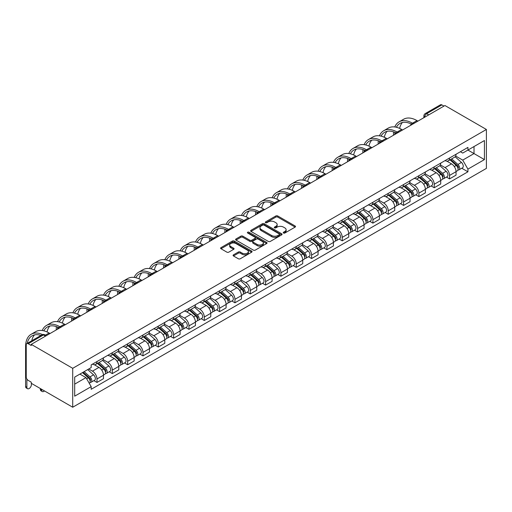 <?xml version="1.0" encoding="UTF-8"?>
<svg xmlns="http://www.w3.org/2000/svg" width="512" height="512" viewBox="0 0 512 512"><rect width="100%" height="100%" fill="white"/><g stroke="black" fill="none" stroke-linecap="round" stroke-linejoin="round"><path stroke-width="0.77" d="M283.514 233.024A0.954 0.55 0 0 0 284.864 233.024L295.117 227.11A1.363 0.787 0 0 0 295.514 226.547A1.363 0.787 0 0 0 295.117 225.99L277.754 215.968A1.363 0.787 0 0 0 275.827 215.968L265.574 221.888A0.954 0.55 0 0 0 265.299 222.278A0.954 0.55 0 0 0 265.574 222.669A0.954 0.55 0 0 0 266.925 222.669L268.256 221.901A4.365 2.522 0 0 1 274.426 221.901L275.872 222.733A4.365 2.522 0 0 1 277.152 224.518A4.365 2.522 0 0 1 275.872 226.298L274.547 227.066A0.954 0.55 0 0 0 274.266 227.456A0.954 0.55 0 0 0 274.547 227.846A0.954 0.55 0 0 0 275.898 227.846L277.222 227.078A4.365 2.522 0 0 1 283.398 227.078L284.845 227.917A4.365 2.522 0 0 1 286.118 229.696A4.365 2.522 0 0 1 284.845 231.482L283.514 232.243A0.954 0.55 0 0 0 283.238 232.634A0.954 0.55 0 0 0 283.514 233.024L283.514 232.243M233.485 254.842A1.363 0.787 0 0 0 233.082 255.398A1.363 0.787 0 0 0 233.485 255.955L238.355 258.765A1.363 0.787 0 0 0 240.282 258.765L251.661 252.192A1.363 0.787 0 0 0 252.064 251.635A1.363 0.787 0 0 0 251.661 251.078L234.304 241.056A1.363 0.787 0 0 0 232.371 241.056L220.992 247.629A1.363 0.787 0 0 0 220.595 248.186A1.363 0.787 0 0 0 220.992 248.742L226.874 252.141A1.363 0.787 0 0 0 228.806 252.141L233.677 249.325A1.363 0.787 0 0 0 234.074 248.768A1.363 0.787 0 0 0 233.677 248.211L230.758 246.528A3.648 2.106 0 0 1 229.69 245.037A3.648 2.106 0 0 1 231.942 243.091A3.648 2.106 0 0 1 235.917 243.546L247.347 250.144A3.648 2.106 0 0 1 248.416 251.635A3.648 2.106 0 0 1 246.163 253.581A3.648 2.106 0 0 1 242.189 253.126L240.282 252.026A1.363 0.787 0 0 0 238.355 252.026L233.485 254.842L233.485 255.955M72.717 368.314L31.251 344.371L444.934 105.53L486.4 129.472L72.717 368.314L72.717 407.232L486.4 168.39L486.4 129.472M268.352 241.446A1.363 0.787 0 0 0 270.278 241.446L281.658 234.874A1.363 0.787 0 0 0 282.061 234.317A1.363 0.787 0 0 0 281.658 233.76L264.301 223.738A1.363 0.787 0 0 0 262.368 223.738L250.989 230.31A1.363 0.787 0 0 0 250.592 230.867A1.363 0.787 0 0 0 250.989 231.424L268.352 241.446M248.045 233.229A0.954 0.55 0 0 1 249.011 233.363L249.011 232.23L266.662 242.419A1.363 0.787 0 0 1 267.059 242.976A1.363 0.787 0 0 1 266.662 243.533L255.283 250.106A1.363 0.787 0 0 1 253.35 250.106L235.987 240.083L240.864 237.293L240.864 236.154L235.987 238.97A1.363 0.787 0 0 0 235.59 239.526A1.363 0.787 0 0 0 235.987 240.083L235.987 238.97M240.864 237.293A1.363 0.787 0 0 1 242.79 237.293L242.79 236.154A1.363 0.787 0 0 0 240.864 236.154M242.79 236.154L249.83 240.224A1.363 0.787 0 0 0 251.763 240.224L254.989 238.355A1.363 0.787 0 0 0 255.392 237.798A1.363 0.787 0 0 0 254.989 237.242L247.661 233.011A0.954 0.55 0 0 1 247.379 232.621A0.954 0.55 0 0 1 247.968 232.109A0.954 0.55 0 0 1 249.011 232.23M31.251 344.371L31.251 345.504L28.205 343.744A2.778 1.606 -120 0 0 26.816 343.61A2.778 1.606 -120 0 0 26.24 344.883L26.24 376.992A2.778 1.606 -120 0 0 28.205 380.397L31.251 382.157L31.251 383.29L72.717 407.232M428.723 114.893L426.656 113.702A2.778 1.606 60 0 0 425.267 113.562L440.499 104.768A2.778 1.606 60 0 1 441.888 104.909L426.656 113.702A2.778 1.606 120 0 0 424.691 117.107L424.691 117.216M443.949 106.099L441.888 104.909M449.549 158.01A6.394 3.693 60 0 1 448.23 160.877L454.714 157.133A6.394 3.693 -120 0 0 456.038 154.266M440.346 164.89L445.03 167.597A6.394 3.693 60 0 1 449.549 175.424L456.038 171.68A6.394 3.693 -120 0 0 451.52 163.853L446.874 161.171M456.038 171.68L456.038 175.142L449.549 178.886L446.445 177.088M448.23 160.877A6.394 3.693 60 0 1 445.082 160.589M449.549 175.424L449.549 178.886M434.221 166.861A6.394 3.693 60 0 1 432.896 169.728L439.386 165.984A6.394 3.693 -120 0 0 440.71 163.117M431.11 185.939L434.221 187.738L440.71 183.994L440.71 180.531A6.394 3.693 -120 0 0 436.186 172.704L431.546 170.022M432.896 169.728A6.394 3.693 60 0 1 429.754 169.44M425.018 173.741L429.702 176.448A6.394 3.693 60 0 1 434.221 184.275L434.221 187.738M418.893 175.712A6.394 3.693 60 0 1 417.568 178.579L424.058 174.835A6.394 3.693 -120 0 0 425.376 171.968M415.782 194.79L418.893 196.589L425.382 192.845L425.382 189.382A6.394 3.693 -120 0 0 420.858 181.555L416.218 178.874M417.568 178.579A6.394 3.693 60 0 1 414.426 178.291M409.69 182.592L414.374 185.299A6.394 3.693 60 0 1 418.893 193.126L418.893 196.589M403.565 184.557A6.394 3.693 60 0 1 402.24 187.43L408.73 183.686A6.394 3.693 -120 0 0 410.048 180.813M400.454 203.642L403.565 205.434L410.048 201.69L410.048 198.234A6.394 3.693 -120 0 0 405.53 190.4L400.89 187.725M402.24 187.43A6.394 3.693 60 0 1 399.091 187.142M394.362 191.443L399.046 194.144A6.394 3.693 60 0 1 403.565 201.978L403.565 205.434M388.237 193.408A6.394 3.693 60 0 1 386.912 196.282L393.395 192.538A6.394 3.693 -120 0 0 394.72 189.664M385.126 212.493L388.237 214.285L394.72 210.541L394.72 207.085A6.394 3.693 -120 0 0 390.202 199.251L385.562 196.57M386.912 196.282A6.394 3.693 60 0 1 383.763 195.987M379.034 200.294L383.718 202.995A6.394 3.693 60 0 1 388.237 210.829L388.237 214.285M372.909 202.259A6.394 3.693 60 0 1 371.584 205.126L378.067 201.382A6.394 3.693 -120 0 0 379.392 198.515M369.798 221.344L372.909 223.136L379.392 219.392L379.392 215.93A6.394 3.693 -120 0 0 374.874 208.102L370.234 205.421M371.584 205.126A6.394 3.693 60 0 1 368.435 204.838M363.706 209.146L368.39 211.846A6.394 3.693 60 0 1 372.909 219.674L372.909 223.136M357.581 211.11A6.394 3.693 60 0 1 356.256 213.978L362.739 210.234A6.394 3.693 -120 0 0 364.064 207.366M354.47 230.189L357.581 231.987L364.064 228.243L364.064 224.781A6.394 3.693 -120 0 0 359.546 216.954L354.899 214.272M356.256 213.978A6.394 3.693 60 0 1 353.107 213.69M348.371 217.99L353.056 220.698A6.394 3.693 60 0 1 357.581 228.525L357.581 231.987M342.246 219.962A6.394 3.693 60 0 1 340.928 222.829L347.411 219.085A6.394 3.693 -120 0 0 348.736 216.218M339.142 239.04L342.246 240.838L348.736 237.094L348.736 233.632A6.394 3.693 -120 0 0 344.218 225.805L339.571 223.123M340.928 222.829A6.394 3.693 60 0 1 337.779 222.541M333.043 226.842L337.728 229.549A6.394 3.693 60 0 1 342.246 237.376L342.246 240.838M326.918 228.806A6.394 3.693 60 0 1 325.594 231.68L332.083 227.936A6.394 3.693 -120 0 0 333.408 225.062M323.808 247.891L326.918 249.69L333.408 245.946L333.408 242.483A6.394 3.693 -120 0 0 328.883 234.656L324.243 231.974M325.594 231.68A6.394 3.693 60 0 1 322.451 231.392M317.715 235.693L322.4 238.4A6.394 3.693 60 0 1 326.918 246.227L326.918 249.69M311.59 237.658A6.394 3.693 60 0 1 310.266 240.531L316.755 236.787A6.394 3.693 -120 0 0 318.074 233.914M308.48 256.742L311.59 258.534L318.08 254.79L318.08 251.334A6.394 3.693 -120 0 0 313.555 243.501L308.915 240.826M310.266 240.531A6.394 3.693 60 0 1 307.123 240.243M302.387 244.544L307.072 247.245A6.394 3.693 60 0 1 311.59 255.078L311.59 258.534M296.262 246.509A6.394 3.693 60 0 1 294.938 249.376L301.427 245.632A6.394 3.693 -120 0 0 302.746 242.765M293.152 265.594L296.262 267.386L302.746 263.642L302.746 260.179A6.394 3.693 -120 0 0 298.227 252.352L293.587 249.67M294.938 249.376A6.394 3.693 60 0 1 291.795 249.088M287.059 253.395L291.744 256.096A6.394 3.693 60 0 1 296.262 263.923L296.262 267.386M280.934 255.36A6.394 3.693 60 0 1 279.61 258.227L286.093 254.483A6.394 3.693 -120 0 0 287.418 251.616M277.824 274.445L280.934 276.237L287.418 272.493L287.418 269.03A6.394 3.693 -120 0 0 282.899 261.203L278.259 258.522M279.61 258.227A6.394 3.693 60 0 1 276.461 257.939M271.731 262.24L276.416 264.947A6.394 3.693 60 0 1 280.934 272.774L280.934 276.237M265.606 264.211A6.394 3.693 60 0 1 264.282 267.078L270.765 263.334A6.394 3.693 -120 0 0 272.09 260.467M262.496 283.29L265.606 285.088L272.09 281.344L272.09 277.882A6.394 3.693 -120 0 0 267.571 270.054L262.931 267.373M264.282 267.078A6.394 3.693 60 0 1 261.133 266.79M256.403 271.091L261.088 273.798A6.394 3.693 60 0 1 265.606 281.626L265.606 285.088M250.278 273.062A6.394 3.693 60 0 1 248.954 275.93L255.437 272.186A6.394 3.693 -120 0 0 256.762 269.318M247.168 292.141L250.278 293.939L256.762 290.195L256.762 286.733A6.394 3.693 -120 0 0 252.243 278.906L247.597 276.224M248.954 275.93A6.394 3.693 60 0 1 245.805 275.642M241.075 279.942L245.754 282.65A6.394 3.693 60 0 1 250.278 290.477L250.278 293.939M234.944 281.907A6.394 3.693 60 0 1 233.626 284.781L240.109 281.037A6.394 3.693 -120 0 0 241.434 278.163M231.84 300.992L234.95 302.784L241.434 299.04L241.434 295.584A6.394 3.693 -120 0 0 236.915 287.75L232.269 285.075M233.626 284.781A6.394 3.693 60 0 1 230.477 284.493M225.741 288.794L230.426 291.494A6.394 3.693 60 0 1 234.95 299.328L234.95 302.784M219.616 290.758A6.394 3.693 60 0 1 218.298 293.632L224.781 289.888A6.394 3.693 -120 0 0 226.106 287.014M216.512 309.843L219.616 311.635L226.106 307.891L226.106 304.435A6.394 3.693 -120 0 0 221.581 296.602L216.941 293.926M218.298 293.632A6.394 3.693 60 0 1 215.149 293.344M210.413 297.645L215.098 300.346A6.394 3.693 60 0 1 219.616 308.179L219.616 311.635M204.288 299.61A6.394 3.693 60 0 1 202.963 302.477L209.453 298.733A6.394 3.693 -120 0 0 210.778 295.866M201.178 318.694L204.288 320.486L210.778 316.742L210.778 313.28A6.394 3.693 -120 0 0 206.253 305.453L201.613 302.771M202.963 302.477A6.394 3.693 60 0 1 199.821 302.189M195.085 306.496L199.77 309.197A6.394 3.693 60 0 1 204.288 317.024L204.288 320.486M188.96 308.461A6.394 3.693 60 0 1 187.635 311.328L194.125 307.584A6.394 3.693 -120 0 0 195.443 304.717M185.85 327.539L188.96 329.338L195.443 325.594L195.443 322.131A6.394 3.693 -120 0 0 190.925 314.304L186.285 311.622M187.635 311.328A6.394 3.693 60 0 1 184.493 311.04M179.757 315.341L184.442 318.048A6.394 3.693 60 0 1 188.96 325.875L188.96 329.338M173.632 317.312A6.394 3.693 60 0 1 172.307 320.179L178.79 316.435A6.394 3.693 -120 0 0 180.115 313.568M170.522 336.39L173.632 338.189L180.115 334.445L180.115 330.982A6.394 3.693 -120 0 0 175.597 323.155L170.957 320.474M172.307 320.179A6.394 3.693 60 0 1 169.158 319.891M164.429 324.192L169.114 326.899A6.394 3.693 60 0 1 173.632 334.726L173.632 338.189M158.304 326.163A6.394 3.693 60 0 1 156.979 329.03L163.462 325.286A6.394 3.693 -120 0 0 164.787 322.413M155.194 345.242L158.304 347.04L164.787 343.296L164.787 339.834A6.394 3.693 -120 0 0 160.269 332.006L155.629 329.325M156.979 329.03A6.394 3.693 60 0 1 153.83 328.742M149.101 333.043L153.786 335.75A6.394 3.693 60 0 1 158.304 343.578L158.304 347.04M142.976 335.008A6.394 3.693 60 0 1 141.651 337.882L148.134 334.138A6.394 3.693 -120 0 0 149.459 331.264M139.866 354.093L142.976 355.885L149.459 352.141L149.459 348.685A6.394 3.693 -120 0 0 144.941 340.851L140.294 338.176M141.651 337.882A6.394 3.693 60 0 1 138.502 337.594M133.773 341.894L138.451 344.595A6.394 3.693 60 0 1 142.976 352.429L142.976 355.885M127.648 343.859A6.394 3.693 60 0 1 126.323 346.733L132.806 342.982A6.394 3.693 -120 0 0 134.131 340.115M124.538 362.944L127.648 364.736L134.131 360.992L134.131 357.53A6.394 3.693 -120 0 0 129.613 349.702L124.966 347.021M126.323 346.733A6.394 3.693 60 0 1 123.174 346.438M118.438 350.746L123.123 353.446A6.394 3.693 60 0 1 127.648 361.274L127.648 364.736M112.314 352.71A6.394 3.693 60 0 1 110.995 355.578L117.478 351.834A6.394 3.693 -120 0 0 118.803 348.966M109.21 371.795L112.314 373.587L118.803 369.843L118.803 366.381A6.394 3.693 -120 0 0 114.278 358.554L109.638 355.872M110.995 355.578A6.394 3.693 60 0 1 107.846 355.29M103.11 359.59L107.795 362.298A6.394 3.693 60 0 1 112.314 370.125L112.314 373.587M96.986 361.562A6.394 3.693 60 0 1 95.661 364.429L102.15 360.685A6.394 3.693 -120 0 0 103.475 357.818M93.875 380.64L96.986 382.438L103.475 378.694L103.475 375.232A6.394 3.693 -120 0 0 98.95 367.405L94.31 364.723M95.661 364.429A6.394 3.693 60 0 1 92.518 364.141M88.736 368.992L92.467 371.149A6.394 3.693 60 0 1 96.986 378.976L96.986 382.438M460.41 151.738L462.72 153.075L484.435 140.538L474.016 146.547L474.016 153.587L462.72 160.109L455.674 156.045M74.682 384.141L85.984 377.613L91.187 386.637L74.682 396.166L74.682 377.107L91.187 367.571L91.187 364.909L467.93 147.398L467.93 150.067L484.435 159.597L467.93 169.126L462.72 160.109M484.435 140.538L484.435 159.597M91.187 386.637L91.187 389.299L467.93 171.795L467.93 169.126M85.984 377.613L79.891 374.099M461.773 168.243L467.93 171.795M283.898 233.158L284.845 232.614A4.365 2.522 0 0 0 286.118 230.829L286.118 229.696M277.152 224.518L277.152 225.651A4.365 2.522 0 0 1 275.872 227.437L274.931 227.981M295.117 225.99L295.117 227.11L277.754 217.107A1.363 0.787 0 0 0 275.827 217.107L265.958 222.803M281.645 234.886L264.301 224.87A1.363 0.787 0 0 0 262.368 224.87L251.008 231.43M279.251 234.707A0.954 0.55 0 0 0 279.526 234.317A0.954 0.55 0 0 0 279.251 233.926L264.006 225.133A0.954 0.55 0 0 0 262.656 225.133L261.261 225.939A4.365 2.522 0 0 0 259.981 227.718A4.365 2.522 0 0 0 261.261 229.504L271.68 235.514A4.365 2.522 0 0 0 277.85 235.514L279.251 234.707L279.251 235.84A0.954 0.55 0 0 0 279.526 235.456L279.526 234.317M259.981 227.718L259.981 228.858A4.365 2.522 0 0 0 261.261 230.637L261.261 229.504M279.251 235.84L277.85 236.653A4.365 2.522 0 0 1 271.68 236.653L261.261 230.637M242.79 237.293L249.83 241.357A1.363 0.787 0 0 0 251.763 241.357L254.989 239.488A1.363 0.787 0 0 0 255.392 238.931L255.392 237.798M249.011 233.363L266.643 243.546M257.139 244.442A3.648 2.106 0 0 0 261.114 244.896A3.648 2.106 0 0 0 263.366 242.95A3.648 2.106 0 0 0 262.298 241.459L258.272 239.136A1.363 0.787 0 0 0 256.339 239.136L253.107 240.998A1.363 0.787 0 0 0 252.71 241.555A1.363 0.787 0 0 0 253.107 242.112L257.139 244.442L257.139 245.574A3.648 2.106 0 0 0 261.114 246.029A3.648 2.106 0 0 0 263.366 244.083L263.366 242.95M252.71 241.555L252.71 242.694A1.363 0.787 0 0 0 253.107 243.251L253.107 242.112M257.139 245.574L253.107 243.251M248.416 251.635L248.416 252.774A3.648 2.106 0 0 1 246.163 254.72A3.648 2.106 0 0 1 242.189 254.259L240.282 253.158A1.363 0.787 0 0 0 238.355 253.158L233.498 255.962M229.69 245.037L229.69 246.17A3.648 2.106 0 0 0 230.758 247.661L230.758 246.528M233.658 249.338L230.758 247.661M251.661 251.078L251.661 252.192L234.304 242.189A1.363 0.787 0 0 0 232.371 242.189L221.011 248.749M449.997 159.859L456.243 165.434A3.475 2.003 60 0 1 457.331 170.803L456.038 171.552M450.163 160.006L453.101 161.702M450.624 159.494L457.574 165.696A1.67 0.96 60 0 1 458.099 168.275A1.67 0.96 60 0 1 457.946 168.333M451.667 158.893L457.914 164.467A3.475 2.003 60 0 1 459.002 169.837A3.475 2.003 60 0 1 457.952 169.952M455.149 156.8L461.446 162.426A3.475 2.003 60 0 1 462.541 167.795L459.002 169.837M417.914 121.133L416.979 120.595A26.822 15.482 -120 0 0 403.565 119.264L399.046 121.875A26.822 15.482 -120 0 0 394.778 126.963M412.576 123.27L412.461 123.206A26.822 15.482 -120 0 0 399.046 121.875M393.6 131.904A26.822 15.482 -120 0 0 393.491 134.157L393.491 135.232M394.771 134.49A25.011 14.438 60 0 1 394.912 132.41M396.397 127.27A25.011 14.438 60 0 1 399.949 123.443A25.011 14.438 60 0 1 411.277 124.045M399.648 128.41A25.011 14.438 60 0 1 402.419 122.49M434.669 168.71L440.915 174.285A3.475 2.003 60 0 1 442.003 179.654L440.704 180.403M434.829 168.858L437.773 170.554M435.296 168.346L442.246 174.547A1.67 0.96 60 0 1 442.771 177.126A1.67 0.96 60 0 1 442.618 177.184M436.339 167.744L442.586 173.318A3.475 2.003 60 0 1 443.674 178.688A3.475 2.003 60 0 1 442.624 178.803M439.821 165.651L446.118 171.277A3.475 2.003 60 0 1 447.213 176.646L443.674 178.688M419.334 177.555L425.581 183.13A3.475 2.003 60 0 1 426.675 188.506L425.376 189.254M419.501 177.709L422.445 179.405M419.968 177.197L426.918 183.398A1.67 0.96 60 0 1 427.443 185.978A1.67 0.96 60 0 1 427.29 186.035M421.005 176.595L427.251 182.17A3.475 2.003 60 0 1 428.346 187.539A3.475 2.003 60 0 1 427.296 187.654M424.493 174.502L430.79 180.128A3.475 2.003 60 0 1 431.885 185.498L428.346 187.539M402.579 129.984L401.651 129.446A26.822 15.482 -120 0 0 388.237 128.115L383.718 130.726A26.822 15.482 -120 0 0 379.45 135.814M397.242 132.122L397.126 132.058A26.822 15.482 -120 0 0 383.718 130.726M378.272 140.755A26.822 15.482 -120 0 0 378.163 143.002L378.163 144.083M379.443 143.341A25.011 14.438 60 0 1 379.584 141.261M381.069 136.122A25.011 14.438 60 0 1 384.621 132.288A25.011 14.438 60 0 1 395.949 132.896M384.32 137.261A25.011 14.438 60 0 1 387.091 131.341M387.251 138.835L386.323 138.298A26.822 15.482 -120 0 0 372.909 136.966L368.39 139.578A26.822 15.482 -120 0 0 364.122 144.666M381.914 140.973L381.798 140.902A26.822 15.482 -120 0 0 368.39 139.578M362.944 149.6A26.822 15.482 -120 0 0 362.835 151.853L362.835 152.934M364.115 152.192A25.011 14.438 60 0 1 364.25 150.112M365.741 144.973A25.011 14.438 60 0 1 369.293 141.139A25.011 14.438 60 0 1 380.621 141.741M368.986 146.112A25.011 14.438 60 0 1 371.757 140.192M404.006 186.406L410.253 191.981A3.475 2.003 60 0 1 411.347 197.357L410.048 198.106M404.173 186.554L407.117 188.256M404.64 186.042L411.59 192.25A1.67 0.96 60 0 1 412.115 194.822A1.67 0.96 60 0 1 411.962 194.886M405.677 185.446L411.923 191.021A3.475 2.003 60 0 1 413.018 196.39A3.475 2.003 60 0 1 411.968 196.499M409.165 183.354L415.462 188.973A3.475 2.003 60 0 1 416.55 194.349L413.018 196.39M388.678 195.258L394.925 200.832A3.475 2.003 60 0 1 396.019 206.202L394.72 206.95M388.845 195.405L391.782 197.101M389.312 194.893L396.262 201.094A1.67 0.96 60 0 1 396.781 203.674A1.67 0.96 60 0 1 396.634 203.738M390.349 194.291L396.595 199.866A3.475 2.003 60 0 1 397.69 205.242A3.475 2.003 60 0 1 396.64 205.35M393.83 192.205L400.134 197.824A3.475 2.003 60 0 1 401.222 203.2L397.69 205.242M373.35 204.109L379.597 209.683A3.475 2.003 60 0 1 380.685 215.053L379.392 215.802M373.517 204.256L376.454 205.952M373.978 203.744L380.928 209.946A1.67 0.96 60 0 1 381.453 212.525A1.67 0.96 60 0 1 381.306 212.589M375.021 203.142L381.267 208.717A3.475 2.003 60 0 1 382.355 214.093A3.475 2.003 60 0 1 381.306 214.202M378.502 201.056L384.806 206.675A3.475 2.003 60 0 1 385.894 212.045L382.355 214.093M371.923 147.686L370.989 147.142A26.822 15.482 -120 0 0 357.581 145.818L353.062 148.429A26.822 15.482 -120 0 0 348.794 153.517M366.586 149.824L366.47 149.754A26.822 15.482 -120 0 0 353.062 148.429M347.61 158.451A26.822 15.482 -120 0 0 347.507 160.704L347.507 161.779M348.787 161.043A25.011 14.438 60 0 1 348.922 158.963M350.413 153.818A25.011 14.438 60 0 1 353.965 149.99A25.011 14.438 60 0 1 365.293 150.592M353.658 154.963A25.011 14.438 60 0 1 356.429 149.043M356.595 156.531L355.661 155.994A26.822 15.482 -120 0 0 342.253 154.669L337.734 157.274A26.822 15.482 -120 0 0 333.466 162.368M351.258 158.669L351.142 158.605A26.822 15.482 -120 0 0 337.734 157.274M332.282 167.302A26.822 15.482 -120 0 0 332.179 169.555L332.179 170.63M333.459 169.894A25.011 14.438 60 0 1 333.594 167.808M335.085 162.669A25.011 14.438 60 0 1 338.637 158.842A25.011 14.438 60 0 1 349.958 159.443M338.33 163.814A25.011 14.438 60 0 1 341.101 157.894M341.267 165.382L340.333 164.845A26.822 15.482 -120 0 0 326.925 163.514L322.406 166.125A26.822 15.482 -120 0 0 318.138 171.219M335.93 167.52L335.814 167.456A26.822 15.482 -120 0 0 322.406 166.125M316.954 176.154A26.822 15.482 -120 0 0 316.851 178.406L316.851 179.482M318.131 178.739A25.011 14.438 60 0 1 318.266 176.659M319.757 171.52A25.011 14.438 60 0 1 323.309 167.693A25.011 14.438 60 0 1 334.63 168.294M323.002 172.659A25.011 14.438 60 0 1 325.773 166.746M358.022 212.96L364.269 218.534A3.475 2.003 60 0 1 365.357 223.904L364.064 224.653M358.189 213.107L361.126 214.803M358.65 212.595L365.6 218.797A1.67 0.96 60 0 1 366.125 221.376A1.67 0.96 60 0 1 365.971 221.434M359.693 211.994L365.939 217.568A3.475 2.003 60 0 1 367.027 222.938A3.475 2.003 60 0 1 365.978 223.053M363.174 209.901L369.478 215.526A3.475 2.003 60 0 1 370.566 220.896L367.027 222.938M325.939 174.234L325.005 173.696A26.822 15.482 -120 0 0 311.597 172.365L307.072 174.976A26.822 15.482 -120 0 0 302.81 180.064M320.602 176.371L320.486 176.307A26.822 15.482 -120 0 0 307.072 174.976M301.626 185.005A26.822 15.482 -120 0 0 301.517 187.251L301.517 188.333M302.803 187.59A25.011 14.438 60 0 1 302.938 185.51M304.429 180.371A25.011 14.438 60 0 1 307.981 176.544A25.011 14.438 60 0 1 319.302 177.146M307.674 181.51A25.011 14.438 60 0 1 310.445 175.59M342.694 221.811L348.941 227.379A3.475 2.003 60 0 1 350.029 232.755L348.736 233.504M342.861 221.958L345.798 223.654M343.322 221.446L350.272 227.648A1.67 0.96 60 0 1 350.797 230.227A1.67 0.96 60 0 1 350.643 230.285M344.365 220.845L350.611 226.419A3.475 2.003 60 0 1 351.699 231.789A3.475 2.003 60 0 1 350.65 231.904M347.846 218.752L354.144 224.378A3.475 2.003 60 0 1 355.238 229.747L351.699 231.789M310.611 183.085L309.677 182.547A26.822 15.482 -120 0 0 296.269 181.216L291.744 183.827A26.822 15.482 -120 0 0 287.482 188.915M305.274 185.222L305.158 185.152A26.822 15.482 -120 0 0 291.744 183.827M286.298 193.856A26.822 15.482 -120 0 0 286.189 196.102L286.189 197.184M287.469 196.442A25.011 14.438 60 0 1 287.61 194.362M289.101 189.222A25.011 14.438 60 0 1 292.646 185.389A25.011 14.438 60 0 1 303.974 185.99M292.346 190.362A25.011 14.438 60 0 1 295.117 184.442M327.366 230.656L333.613 236.23A3.475 2.003 60 0 1 334.701 241.606L333.402 242.355M327.526 230.803L330.47 232.506M327.994 230.298L334.944 236.499A1.67 0.96 60 0 1 335.469 239.078A1.67 0.96 60 0 1 335.315 239.136M329.037 229.696L335.283 235.27A3.475 2.003 60 0 1 336.371 240.64A3.475 2.003 60 0 1 335.322 240.749M332.518 227.603L338.816 233.229A3.475 2.003 60 0 1 339.91 238.598L336.371 240.64M295.283 191.936L294.349 191.392A26.822 15.482 -120 0 0 280.934 190.067L276.416 192.678A26.822 15.482 -120 0 0 272.147 197.766M289.946 194.074L289.824 194.003A26.822 15.482 -120 0 0 276.416 192.678M270.97 202.701A26.822 15.482 -120 0 0 270.861 204.954L270.861 206.029M272.141 205.293A25.011 14.438 60 0 1 272.282 203.213M273.766 198.067A25.011 14.438 60 0 1 277.318 194.24A25.011 14.438 60 0 1 288.646 194.842M277.018 199.213A25.011 14.438 60 0 1 279.789 193.293M312.032 239.507L318.278 245.082A3.475 2.003 60 0 1 319.373 250.458L318.074 251.2M312.198 239.654L315.142 241.357M312.666 239.142L319.616 245.344A1.67 0.96 60 0 1 320.141 247.923A1.67 0.96 60 0 1 319.987 247.987M313.702 238.547L319.949 244.115A3.475 2.003 60 0 1 321.043 249.491A3.475 2.003 60 0 1 319.994 249.6M317.19 236.454L323.488 242.074A3.475 2.003 60 0 1 324.582 247.45L321.043 249.491M279.949 200.787L279.021 200.243A26.822 15.482 -120 0 0 265.606 198.918L261.088 201.53A26.822 15.482 -120 0 0 256.819 206.618M274.611 202.925L274.496 202.854A26.822 15.482 -120 0 0 261.088 201.53M255.642 211.552A26.822 15.482 -120 0 0 255.533 213.805L255.533 214.88M256.813 214.144A25.011 14.438 60 0 1 256.947 212.058M258.438 206.918A25.011 14.438 60 0 1 261.99 203.091A25.011 14.438 60 0 1 273.318 203.693M261.69 208.064A25.011 14.438 60 0 1 264.454 202.144M296.704 248.358L302.95 253.933A3.475 2.003 60 0 1 304.045 259.302L302.746 260.051M296.87 248.506L299.814 250.202M297.338 247.994L304.288 254.195A1.67 0.96 60 0 1 304.813 256.774A1.67 0.96 60 0 1 304.659 256.838M298.374 247.392L304.621 252.966A3.475 2.003 60 0 1 305.715 258.342A3.475 2.003 60 0 1 304.666 258.451M301.862 245.306L308.16 250.925A3.475 2.003 60 0 1 309.248 256.301L305.715 258.342M264.621 209.632L263.686 209.094A26.822 15.482 -120 0 0 250.278 207.77L245.76 210.374A26.822 15.482 -120 0 0 241.491 215.469M259.283 211.77L259.168 211.706A26.822 15.482 -120 0 0 245.76 210.374M240.314 220.403A26.822 15.482 -120 0 0 240.205 222.656L240.205 223.731M241.485 222.995A25.011 14.438 60 0 1 241.619 220.909M243.11 215.77A25.011 14.438 60 0 1 246.662 211.942A25.011 14.438 60 0 1 257.99 212.544M246.355 216.909A25.011 14.438 60 0 1 249.126 210.995M281.376 257.21L287.622 262.784A3.475 2.003 60 0 1 288.717 268.154L287.418 268.902M281.542 257.357L284.48 259.053M282.01 256.845L288.96 263.046A1.67 0.96 60 0 1 289.478 265.626A1.67 0.96 60 0 1 289.331 265.683M283.046 256.243L289.293 261.818A3.475 2.003 60 0 1 290.387 267.187A3.475 2.003 60 0 1 289.338 267.302M286.528 254.15L292.832 259.776A3.475 2.003 60 0 1 293.92 265.146L290.387 267.187M249.293 218.483L248.358 217.946A26.822 15.482 -120 0 0 234.95 216.614L230.432 219.226A26.822 15.482 -120 0 0 226.163 224.314M243.955 220.621L243.84 220.557A26.822 15.482 -120 0 0 230.432 219.226M224.979 229.254A26.822 15.482 -120 0 0 224.877 231.507L224.877 232.582M226.157 231.84A25.011 14.438 60 0 1 226.291 229.76M227.782 224.621A25.011 14.438 60 0 1 231.334 220.794A25.011 14.438 60 0 1 242.656 221.395M231.027 225.76A25.011 14.438 60 0 1 233.798 219.84M266.048 266.061L272.294 271.635A3.475 2.003 60 0 1 273.382 277.005L272.09 277.754M266.214 266.208L269.152 267.904M266.682 265.696L273.632 271.898A1.67 0.96 60 0 1 274.15 274.477A1.67 0.96 60 0 1 274.003 274.534M267.718 265.094L273.965 270.669A3.475 2.003 60 0 1 275.053 276.038A3.475 2.003 60 0 1 274.01 276.154M271.2 263.002L277.504 268.627A3.475 2.003 60 0 1 278.592 273.997L275.053 276.038M233.965 227.334L233.03 226.797A26.822 15.482 -120 0 0 219.622 225.466L215.104 228.077A26.822 15.482 -120 0 0 210.835 233.165M228.627 229.472L228.512 229.408A26.822 15.482 -120 0 0 215.104 228.077M209.651 238.106A26.822 15.482 -120 0 0 209.549 240.352L209.549 241.434M210.829 240.691A25.011 14.438 60 0 1 210.963 238.611M212.454 233.472A25.011 14.438 60 0 1 216.006 229.638A25.011 14.438 60 0 1 227.328 230.246M215.699 234.611A25.011 14.438 60 0 1 218.47 228.691M250.72 274.912L256.966 280.48A3.475 2.003 60 0 1 258.054 285.856L256.762 286.605M250.886 275.059L253.824 276.755M251.347 274.547L258.298 280.749A1.67 0.96 60 0 1 258.822 283.328A1.67 0.96 60 0 1 258.669 283.386M252.39 273.946L258.637 279.52A3.475 2.003 60 0 1 259.725 284.89A3.475 2.003 60 0 1 258.675 285.005M255.872 271.853L262.176 277.478A3.475 2.003 60 0 1 263.264 282.848L259.725 284.89M218.637 236.186L217.702 235.648A26.822 15.482 -120 0 0 204.294 234.317L199.77 236.928A26.822 15.482 -120 0 0 195.507 242.016M213.299 238.323L213.184 238.253A26.822 15.482 -120 0 0 199.77 236.928M194.323 246.95A26.822 15.482 -120 0 0 194.221 249.203L194.221 250.285M195.501 249.542A25.011 14.438 60 0 1 195.635 247.462M197.126 242.323A25.011 14.438 60 0 1 200.678 238.49A25.011 14.438 60 0 1 212 239.091M200.371 243.462A25.011 14.438 60 0 1 203.142 237.542M235.392 283.757L241.638 289.331A3.475 2.003 60 0 1 242.726 294.707L241.434 295.456M235.558 283.904L238.496 285.606M236.019 283.392L242.97 289.6A1.67 0.96 60 0 1 243.494 292.173A1.67 0.96 60 0 1 243.341 292.237M237.062 282.797L243.309 288.371A3.475 2.003 60 0 1 244.397 293.741A3.475 2.003 60 0 1 243.347 293.85M240.544 280.704L246.848 286.323A3.475 2.003 60 0 1 247.936 291.699L244.397 293.741M203.309 245.037L202.374 244.493A26.822 15.482 -120 0 0 188.966 243.168L184.442 245.779A26.822 15.482 -120 0 0 180.179 250.867M197.971 247.174L197.856 247.104A26.822 15.482 -120 0 0 184.442 245.779M178.995 255.802A26.822 15.482 -120 0 0 178.886 258.054L178.886 259.13M180.173 258.394A25.011 14.438 60 0 1 180.307 256.314M181.798 251.168A25.011 14.438 60 0 1 185.344 247.341A25.011 14.438 60 0 1 196.672 247.942M185.043 252.314A25.011 14.438 60 0 1 187.814 246.394M220.064 292.608L226.31 298.182A3.475 2.003 60 0 1 227.398 303.552L226.099 304.301M220.224 292.755L223.168 294.451M220.691 292.243L227.642 298.445A1.67 0.96 60 0 1 228.166 301.024A1.67 0.96 60 0 1 228.013 301.088M221.734 291.642L227.981 297.216A3.475 2.003 60 0 1 229.069 302.592A3.475 2.003 60 0 1 228.019 302.701M225.216 289.555L231.514 295.174A3.475 2.003 60 0 1 232.608 300.55L229.069 302.592M187.981 253.882L187.046 253.344A26.822 15.482 -120 0 0 173.632 252.019L169.114 254.624A26.822 15.482 -120 0 0 164.845 259.718M182.643 256.019L182.522 255.955A26.822 15.482 -120 0 0 169.114 254.624M163.667 264.653A26.822 15.482 -120 0 0 163.558 266.906L163.558 267.981M164.838 267.245A25.011 14.438 60 0 1 164.979 265.158M166.464 260.019A25.011 14.438 60 0 1 170.016 256.192A25.011 14.438 60 0 1 181.344 256.794M169.715 261.165A25.011 14.438 60 0 1 172.486 255.245M204.736 301.459L210.976 307.034A3.475 2.003 60 0 1 212.07 312.403L210.771 313.152M204.896 301.606L207.84 303.302M205.363 301.094L212.314 307.296A1.67 0.96 60 0 1 212.838 309.875A1.67 0.96 60 0 1 212.685 309.939M206.406 300.493L212.653 306.067A3.475 2.003 60 0 1 213.741 311.443A3.475 2.003 60 0 1 212.691 311.552M209.888 298.406L216.186 304.026A3.475 2.003 60 0 1 217.28 309.395L213.741 311.443M172.646 262.733L171.718 262.195A26.822 15.482 -120 0 0 158.304 260.87L153.786 263.475A26.822 15.482 -120 0 0 149.517 268.57M167.309 264.87L167.194 264.806A26.822 15.482 -120 0 0 153.786 263.475M148.339 273.504A26.822 15.482 -120 0 0 148.23 275.757L148.23 276.832M149.51 276.09A25.011 14.438 60 0 1 149.651 274.01M151.136 268.87A25.011 14.438 60 0 1 154.688 265.043A25.011 14.438 60 0 1 166.016 265.645M154.387 270.01A25.011 14.438 60 0 1 157.152 264.096M189.402 310.31L195.648 315.885A3.475 2.003 60 0 1 196.742 321.254L195.443 322.003M189.568 310.458L192.512 312.154M190.035 309.946L196.986 316.147A1.67 0.96 60 0 1 197.51 318.726A1.67 0.96 60 0 1 197.357 318.784M191.072 309.344L197.318 314.918A3.475 2.003 60 0 1 198.413 320.288A3.475 2.003 60 0 1 197.363 320.403M194.56 307.251L200.858 312.877A3.475 2.003 60 0 1 201.946 318.246L198.413 320.288M157.318 271.584L156.384 271.046A26.822 15.482 -120 0 0 142.976 269.715L138.458 272.326A26.822 15.482 -120 0 0 134.189 277.414M151.981 273.722L151.866 273.658A26.822 15.482 -120 0 0 138.458 272.326M133.011 282.355A26.822 15.482 -120 0 0 132.902 284.602L132.902 285.683M134.182 284.941A25.011 14.438 60 0 1 134.317 282.861M135.808 277.722A25.011 14.438 60 0 1 139.36 273.894A25.011 14.438 60 0 1 150.688 274.496M139.053 278.861A25.011 14.438 60 0 1 141.824 272.941M174.074 319.162L180.32 324.736A3.475 2.003 60 0 1 181.414 330.106L180.115 330.854M174.24 319.309L177.178 321.005M174.707 318.797L181.658 324.998A1.67 0.96 60 0 1 182.176 327.578A1.67 0.96 60 0 1 182.029 327.635M175.744 318.195L181.99 323.77A3.475 2.003 60 0 1 183.085 329.139A3.475 2.003 60 0 1 182.035 329.254M179.226 316.102L185.53 321.728A3.475 2.003 60 0 1 186.618 327.098L183.085 329.139M141.99 280.435L141.056 279.898A26.822 15.482 -120 0 0 127.648 278.566L123.13 281.178A26.822 15.482 -120 0 0 118.861 286.266M136.653 282.573L136.538 282.502A26.822 15.482 -120 0 0 123.13 281.178M117.677 291.206A26.822 15.482 -120 0 0 117.574 293.453L117.574 294.534M118.854 293.792A25.011 14.438 60 0 1 118.989 291.712M120.48 286.573A25.011 14.438 60 0 1 124.032 282.739A25.011 14.438 60 0 1 135.354 283.347M123.725 287.712A25.011 14.438 60 0 1 126.496 281.792M158.746 328.006L164.992 333.581A3.475 2.003 60 0 1 166.08 338.957L164.787 339.706M158.912 328.16L161.85 329.856M159.379 327.648L166.33 333.85A1.67 0.96 60 0 1 166.848 336.429A1.67 0.96 60 0 1 166.701 336.486M160.416 327.046L166.662 332.621A3.475 2.003 60 0 1 167.75 337.99A3.475 2.003 60 0 1 166.707 338.099M163.898 324.954L170.202 330.579A3.475 2.003 60 0 1 171.29 335.949L167.75 337.99M126.662 289.286L125.728 288.749A26.822 15.482 -120 0 0 112.32 287.418L107.802 290.029A26.822 15.482 -120 0 0 103.533 295.117M121.325 291.424L121.21 291.354A26.822 15.482 -120 0 0 107.802 290.029M102.349 300.051A26.822 15.482 -120 0 0 102.246 302.304L102.246 303.379M103.526 302.643A25.011 14.438 60 0 1 103.661 300.563M105.152 295.424A25.011 14.438 60 0 1 108.704 291.59A25.011 14.438 60 0 1 120.026 292.192M108.397 296.563A25.011 14.438 60 0 1 111.168 290.643M143.418 336.858L149.664 342.432A3.475 2.003 60 0 1 150.752 347.808L149.459 348.55M143.584 337.005L146.522 338.707M144.045 336.493L150.995 342.694A1.67 0.96 60 0 1 151.52 345.274A1.67 0.96 60 0 1 151.366 345.338M145.088 335.898L151.334 341.466A3.475 2.003 60 0 1 152.422 346.842A3.475 2.003 60 0 1 151.373 346.95M148.57 333.805L154.874 339.424A3.475 2.003 60 0 1 155.962 344.8L152.422 346.842M111.334 298.138L110.4 297.594A26.822 15.482 -120 0 0 96.992 296.269L92.467 298.88A26.822 15.482 -120 0 0 88.205 303.968M105.997 300.275L105.882 300.205A26.822 15.482 -120 0 0 92.467 298.88M87.021 308.902A26.822 15.482 -120 0 0 86.918 311.155L86.918 312.23M88.198 311.494A25.011 14.438 60 0 1 88.333 309.408M89.824 304.269A25.011 14.438 60 0 1 93.376 300.442A25.011 14.438 60 0 1 104.698 301.043M93.069 305.414A25.011 14.438 60 0 1 95.84 299.494M128.09 345.709L134.336 351.283A3.475 2.003 60 0 1 135.424 356.653L134.131 357.402M128.256 345.856L131.194 347.552M128.717 345.344L135.667 351.546A1.67 0.96 60 0 1 136.192 354.125A1.67 0.96 60 0 1 136.038 354.189M129.76 344.742L136.006 350.317A3.475 2.003 60 0 1 137.094 355.693A3.475 2.003 60 0 1 136.045 355.802M133.242 342.656L139.546 348.275A3.475 2.003 60 0 1 140.634 353.651L137.094 355.693M96.006 306.982L95.072 306.445A26.822 15.482 -120 0 0 81.664 305.12L77.139 307.725A26.822 15.482 -120 0 0 72.877 312.819M90.669 309.12L90.554 309.056A26.822 15.482 -120 0 0 77.139 307.725M71.693 317.754A26.822 15.482 -120 0 0 71.584 320.006L71.584 321.082M72.87 320.346A25.011 14.438 60 0 1 73.005 318.259M74.496 313.12A25.011 14.438 60 0 1 78.042 309.293A25.011 14.438 60 0 1 89.37 309.894M77.741 314.259A25.011 14.438 60 0 1 80.512 308.346M112.762 354.56L119.008 360.134A3.475 2.003 60 0 1 120.096 365.504L118.803 366.253M112.928 354.707L115.866 356.403M113.389 354.195L120.339 360.397A1.67 0.96 60 0 1 120.864 362.976A1.67 0.96 60 0 1 120.71 363.034M114.432 353.594L120.678 359.168A3.475 2.003 60 0 1 121.766 364.538A3.475 2.003 60 0 1 120.717 364.653M117.914 351.501L124.211 357.126A3.475 2.003 60 0 1 125.306 362.496L121.766 364.538M80.678 315.834L79.744 315.296A26.822 15.482 -120 0 0 66.33 313.965L61.811 316.576A26.822 15.482 -120 0 0 57.542 321.664M75.341 317.971L75.219 317.907A26.822 15.482 -120 0 0 61.811 316.576M56.365 326.605A26.822 15.482 -120 0 0 56.256 328.858L56.256 329.933M57.536 329.19A25.011 14.438 60 0 1 57.677 327.11M59.162 321.971A25.011 14.438 60 0 1 62.714 318.144A25.011 14.438 60 0 1 74.042 318.746M62.413 323.11A25.011 14.438 60 0 1 65.184 317.19M97.434 363.411L103.68 368.986A3.475 2.003 60 0 1 104.768 374.355L103.469 375.104M97.594 363.558L100.538 365.254M98.061 363.046L105.011 369.248A1.67 0.96 60 0 1 105.536 371.827A1.67 0.96 60 0 1 105.382 371.885M99.104 362.445L105.35 368.019A3.475 2.003 60 0 1 106.438 373.389A3.475 2.003 60 0 1 105.389 373.504M102.586 360.352L108.883 365.978A3.475 2.003 60 0 1 109.978 371.347L106.438 373.389M65.344 324.685L64.416 324.147A26.822 15.482 -120 0 0 51.002 322.816L46.483 325.427A26.822 15.482 -120 0 0 42.214 330.515M60.006 326.822L59.891 326.758A26.822 15.482 -120 0 0 46.483 325.427M43.834 330.822A25.011 14.438 60 0 1 47.386 326.989A25.011 14.438 60 0 1 58.714 327.597M47.085 331.962A25.011 14.438 60 0 1 49.85 326.042M42.278 391.533L40.998 390.797A3.194 1.843 -60 0 1 40.339 389.331L41.619 390.067A3.194 1.843 120 0 0 42.278 391.533A3.194 1.843 120 0 0 44.48 390.931M82.483 372.602L88.346 377.83A3.475 2.003 60 0 1 89.44 383.206L89.267 383.302M82.541 372.563L85.21 374.106M83.117 372.237L89.683 378.099A1.67 0.96 60 0 1 90.208 380.678A1.67 0.96 60 0 1 90.054 380.736M84.154 371.635L90.016 376.87A3.475 2.003 60 0 1 91.11 382.24A3.475 2.003 60 0 1 90.061 382.355M87.693 369.594L93.555 374.829A3.475 2.003 60 0 1 94.65 380.198L91.11 382.24M41.619 390.067L41.619 389.274M40.339 388.538L40.339 389.331M27.539 388.698L26.259 387.955A3.194 1.843 -60 0 1 25.6 386.496L26.88 387.232A3.194 1.843 120 0 0 27.539 388.698A3.194 1.843 120 0 0 30.003 387.84A3.194 1.843 120 0 0 31.398 384.621L31.398 383.373M50.016 333.536L49.082 332.998A26.822 15.482 -120 0 0 35.674 331.667L31.155 334.278A26.822 15.482 -120 0 0 25.6 346.554L25.6 386.496M42.579 334.579A26.822 15.482 -120 0 0 31.155 334.278M26.88 387.232L26.88 379.034M27.245 343.36A25.011 14.438 60 0 1 32.058 335.84A25.011 14.438 60 0 1 40.973 335.43M31.763 340.749A25.011 14.438 60 0 1 34.522 334.893M424.787 117.165L424.691 117.107A2.778 1.606 0 0 1 423.878 115.968L423.878 117.69M112.314 370.125L118.803 366.381M127.648 361.274L134.131 357.53M142.976 352.429L149.459 348.685M158.304 343.578L164.787 339.834M173.632 334.726L180.115 330.982M188.96 325.875L195.443 322.131M204.288 317.024L210.778 313.28M219.616 308.179L226.106 304.435M234.95 299.328L241.434 295.584M250.278 290.477L256.762 286.733M265.606 281.626L272.09 277.882M280.934 272.774L287.418 269.03M296.262 263.923L302.746 260.179M311.59 255.078L318.08 251.334M326.918 246.227L333.408 242.483M342.246 237.376L348.736 233.632M357.581 228.525L364.064 224.781M372.909 219.674L379.392 215.93M388.237 210.829L394.72 207.085M403.565 201.978L410.048 198.234M418.893 193.126L425.382 189.382M434.221 184.275L440.71 180.531M96.986 378.976L103.475 375.232M92.467 371.149L98.95 367.405M107.795 362.298L114.278 358.554M123.123 353.446L129.613 349.702M138.451 344.595L144.941 340.851M153.786 335.75L160.269 332.006M169.114 326.899L175.597 323.155M184.442 318.048L190.925 314.304M199.77 309.197L206.253 305.453M215.098 300.346L221.581 296.602M230.426 291.494L236.915 287.75M245.754 282.65L252.243 278.906M261.088 273.798L267.571 270.054M276.416 264.947L282.899 261.203M291.744 256.096L298.227 252.352M307.072 247.245L313.555 243.501M322.4 238.4L328.883 234.656M337.728 229.549L344.218 225.805M353.056 220.698L359.546 216.954M368.39 211.846L374.874 208.102M383.718 202.995L390.202 199.251M399.046 194.144L405.53 190.4M414.374 185.299L420.858 181.555M429.702 176.448L436.186 172.704M445.03 167.597L451.52 163.853M413.907 123.443A2.778 1.606 120 0 0 412.678 124.154M398.579 132.294A2.778 1.606 120 0 0 397.35 133.005M383.251 141.146A2.778 1.606 120 0 0 382.022 141.856M367.917 149.997A2.778 1.606 120 0 0 366.694 150.707M352.589 158.848A2.778 1.606 120 0 0 351.366 159.552M337.261 167.693A2.778 1.606 120 0 0 336.032 168.403M321.933 176.544A2.778 1.606 120 0 0 320.704 177.254M306.605 185.395A2.778 1.606 120 0 0 305.376 186.106M291.277 194.246A2.778 1.606 120 0 0 290.048 194.957M275.949 203.098A2.778 1.606 120 0 0 274.72 203.802M260.621 211.949A2.778 1.606 120 0 0 259.392 212.653M245.286 220.794A2.778 1.606 120 0 0 244.064 221.504M229.958 229.645A2.778 1.606 120 0 0 228.736 230.355M214.63 238.496A2.778 1.606 120 0 0 213.402 239.206M199.302 247.347A2.778 1.606 120 0 0 198.074 248.058M183.974 256.198A2.778 1.606 120 0 0 182.746 256.902M168.646 265.05A2.778 1.606 120 0 0 167.418 265.754M153.318 273.894A2.778 1.606 120 0 0 152.09 274.605M137.984 282.746A2.778 1.606 120 0 0 136.762 283.456M122.656 291.597A2.778 1.606 120 0 0 121.434 292.307M107.328 300.448A2.778 1.606 120 0 0 106.099 301.158M92 309.299A2.778 1.606 120 0 0 90.771 310.003M76.672 318.144A2.778 1.606 120 0 0 75.443 318.854M61.344 326.995A2.778 1.606 120 0 0 60.115 327.706M45.498 336.147L43.437 334.95L28.205 343.744M46.31 335.674L44.826 334.816A2.778 1.606 120 0 0 43.437 334.95A2.778 1.606 60 0 0 42.048 334.816L26.816 343.61M284.845 232.614L284.845 231.482M274.547 227.846L274.547 227.066M275.872 227.437L275.872 226.298M265.574 222.669L265.574 221.888M275.827 217.107L275.827 215.968M277.754 217.107L277.754 215.968M250.989 231.424L250.989 230.31M262.368 224.87L262.368 223.738M264.301 224.87L264.301 223.738M281.658 234.874L281.658 233.76M271.68 236.653L271.68 235.514M277.85 236.653L277.85 235.514M249.83 241.357L249.83 240.224M251.763 241.357L251.763 240.224M254.989 239.488L254.989 238.355M266.662 243.533L266.662 242.419M238.355 253.158L238.355 252.026M240.282 253.158L240.282 252.026M242.189 254.259L242.189 253.126M233.677 249.325L233.677 248.211M220.992 248.742L220.992 247.629M232.371 242.189L232.371 241.056M234.304 242.189L234.304 241.056M456.243 165.434L454.291 166.554M458.445 167.514L457.818 167.872M461.446 162.426L457.914 164.467M412.461 123.206L416.979 120.595M440.915 174.285L438.963 175.405M443.117 176.365L442.49 176.723M446.118 171.277L442.586 173.318M425.581 183.13L423.635 184.256M427.789 185.21L427.162 185.574M430.79 180.128L427.251 182.17M397.126 132.058L401.651 129.446M381.798 140.902L386.323 138.298M410.253 191.981L408.307 193.107M412.461 194.061L411.834 194.426M415.462 188.973L411.923 191.021M394.925 200.832L392.979 201.958M397.126 202.912L396.506 203.27M400.134 197.824L396.595 199.866M379.597 209.683L377.651 210.81M381.798 211.763L381.171 212.122M384.806 206.675L381.267 208.717M366.47 149.754L370.989 147.142M351.142 158.605L355.661 155.994M335.814 167.456L340.333 164.845M364.269 218.534L362.323 219.654M366.47 220.614L365.843 220.973M369.478 215.526L365.939 217.568M320.486 176.307L325.005 173.696M348.941 227.379L346.989 228.506M351.142 229.459L350.515 229.824M354.144 224.378L350.611 226.419M305.158 185.152L309.677 182.547M333.613 236.23L331.661 237.357M335.814 238.31L335.187 238.675M338.816 233.229L335.283 235.27M289.824 194.003L294.349 191.392M318.278 245.082L316.333 246.208M320.486 247.162L319.859 247.526M323.488 242.074L319.949 244.115M274.496 202.854L279.021 200.243M302.95 253.933L301.005 255.059M305.158 256.013L304.531 256.371M308.16 250.925L304.621 252.966M259.168 211.706L263.686 209.094M287.622 262.784L285.677 263.904M289.824 264.864L289.203 265.222M292.832 259.776L289.293 261.818M243.84 220.557L248.358 217.946M272.294 271.635L270.349 272.755M274.496 273.715L273.869 274.074M277.504 268.627L273.965 270.669M228.512 229.408L233.03 226.797M256.966 280.48L255.021 281.606M259.168 282.56L258.541 282.925M262.176 277.478L258.637 279.52M213.184 238.253L217.702 235.648M241.638 289.331L239.686 290.458M243.84 291.411L243.213 291.776M246.848 286.323L243.309 288.371M197.856 247.104L202.374 244.493M226.31 298.182L224.358 299.309M228.512 300.262L227.885 300.621M231.514 295.174L227.981 297.216M182.522 255.955L187.046 253.344M210.976 307.034L209.03 308.16M213.184 309.114L212.557 309.472M216.186 304.026L212.653 306.067M167.194 264.806L171.718 262.195M195.648 315.885L193.702 317.005M197.856 317.965L197.229 318.323M200.858 312.877L197.318 314.918M151.866 273.658L156.384 271.046M180.32 324.736L178.374 325.856M182.522 326.81L181.901 327.174M185.53 321.728L181.99 323.77M136.538 282.502L141.056 279.898M164.992 333.581L163.046 334.707M167.194 335.661L166.566 336.026M170.202 330.579L166.662 332.621M121.21 291.354L125.728 288.749M149.664 342.432L147.718 343.558M151.866 344.512L151.238 344.877M154.874 339.424L151.334 341.466M105.882 300.205L110.4 297.594M134.336 351.283L132.384 352.41M136.538 353.363L135.91 353.722M139.546 348.275L136.006 350.317M90.554 309.056L95.072 306.445M119.008 360.134L117.056 361.254M121.21 362.214L120.582 362.573M124.211 357.126L120.678 359.168M75.219 317.907L79.744 315.296M103.68 368.986L101.728 370.106M105.882 371.066L105.254 371.424M108.883 365.978L105.35 368.019M59.891 326.758L64.416 324.147M88.346 377.83L86.669 378.803M90.554 379.91L89.926 380.275M93.555 374.829L90.016 376.87M45.376 335.136L49.082 332.998M414.144 123.309A2.778 2.778 0 0 0 410.579 125.37M398.816 132.16A2.778 2.778 0 0 0 395.245 134.221M383.482 141.011A2.778 2.778 0 0 0 379.917 143.066M368.154 149.862A2.778 2.778 0 0 0 364.589 151.917M352.826 158.707A2.778 2.778 0 0 0 349.261 160.768M337.498 167.558A2.778 2.778 0 0 0 333.933 169.619M322.17 176.41A2.778 2.778 0 0 0 318.605 178.47M306.842 185.261A2.778 2.778 0 0 0 303.277 187.322M291.514 194.112A2.778 2.778 0 0 0 287.942 196.166M276.186 202.963A2.778 2.778 0 0 0 272.614 205.018M260.851 211.808A2.778 2.778 0 0 0 257.286 213.869M245.523 220.659A2.778 2.778 0 0 0 241.958 222.72M230.195 229.51A2.778 2.778 0 0 0 226.63 231.571M214.867 238.362A2.778 2.778 0 0 0 211.302 240.416M199.539 247.213A2.778 2.778 0 0 0 195.974 249.267M184.211 256.058A2.778 2.778 0 0 0 180.646 258.118M168.883 264.909A2.778 2.778 0 0 0 165.312 266.97M153.549 273.76A2.778 2.778 0 0 0 149.984 275.821M138.221 282.611A2.778 2.778 0 0 0 134.656 284.672M122.893 291.462A2.778 2.778 0 0 0 119.328 293.517M107.565 300.314A2.778 2.778 0 0 0 104 302.368M92.237 309.158A2.778 2.778 0 0 0 88.672 311.219M76.909 318.01A2.778 2.778 0 0 0 73.344 320.07M61.581 326.861A2.778 2.778 0 0 0 58.01 328.922M44.826 334.816A2.778 2.778 0 0 0 42.048 334.816M425.267 113.562A2.778 2.778 0 0 0 423.878 115.968"/></g></svg>

